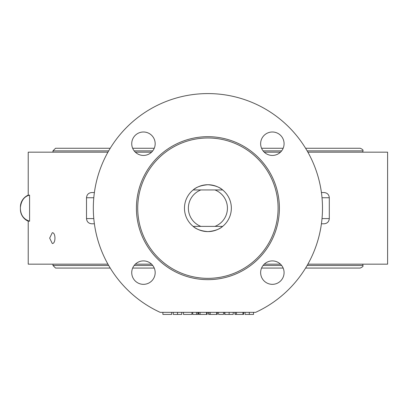 <?xml version="1.0" encoding="UTF-8"?>
<svg xmlns="http://www.w3.org/2000/svg" width="408" height="408" viewBox="0 0 408 408"><rect width="100%" height="100%" fill="white"/><g stroke="black" fill="none" stroke-linecap="round" stroke-linejoin="round"><path stroke-width="0.61" d="M135.344 264.16L151.562 264.16M29.59 221.187C23.888 219.392 20.828 215.347 20.4 209.054L20.4 207.08A13.02 13.02 0 0 1 28.213 195.146L29.59 195.146L29.59 221.187L28.213 221.187L28.213 264.16L107.931 264.16M107.931 152.174L28.213 152.174L28.213 195.146M52.285 232.733C55.835 232.402 55.835 243.826 52.285 243.5L49.664 238.114L52.285 232.733M280.469 152.174L264.251 152.174M20.4 207.279C21.318 200.394 24.378 196.35 29.59 195.146M28.213 221.187A13.02 13.02 0 0 1 20.4 209.253L20.4 209.187M253.541 312.339L253.541 314.42L245.055 314.42L245.055 312.339M224.808 312.339L224.808 314.42L224.619 312.339L224.619 314.42L233.223 314.42L233.223 312.339M224.915 312.339L224.915 314.42M233.203 312.339L233.203 314.42M208.947 312.339L208.947 314.42L217.296 314.42L217.296 312.339M210.207 312.339L210.207 314.42M216.679 312.339L216.679 314.42M208.661 312.339L208.661 314.42L208.947 314.42M196.513 312.339L196.513 314.42L197.804 314.42L197.804 312.339M192.739 312.339L192.739 314.42L196.513 314.42M181.754 312.339L181.754 314.42L173.267 314.42L173.267 312.339M162.889 312.339L162.889 314.42L171.681 314.42L171.681 312.339M183.493 312.339L183.493 314.42L191.918 314.42L191.918 312.339M198.834 312.339L198.834 314.42L207.182 314.42L207.182 312.339M200.093 312.339L200.093 314.42M206.565 312.339L206.565 314.42M198.548 312.339L198.548 314.42L198.834 314.42M218.586 312.339L218.586 314.42L223.507 314.42L223.507 312.339M235.227 312.339L235.227 314.42L243.576 314.42L243.576 312.339M236.492 312.339L236.492 314.42M242.959 312.339L242.959 314.42M234.942 312.339L234.942 314.42L235.227 314.42M160.171 312.339A114.587 114.587 0 0 1 117.866 137.297A114.587 114.587 0 0 1 297.947 137.297A114.587 114.587 0 0 1 255.643 312.339L160.171 312.339M94.391 192.54L91.718 192.54C88.556 192.851 86.817 194.585 86.511 197.747L93.794 197.747M322.019 197.747L329.302 197.747C328.996 194.585 327.257 192.851 324.095 192.54L321.422 192.54M321.422 223.793L324.095 223.793C327.257 223.482 328.996 221.748 329.302 218.586L322.019 218.586M93.794 218.586L86.511 218.586C86.817 221.748 88.556 223.482 91.718 223.793L94.391 223.793M264.251 264.16L280.469 264.16M272.36 155.433A11.72 11.72 0 0 1 262.211 137.853A11.72 11.72 0 0 1 282.509 137.853A11.72 11.72 0 0 1 272.36 155.433M260.641 272.62A11.72 11.72 0 0 1 278.22 262.471A11.72 11.72 0 0 1 278.22 282.77A11.72 11.72 0 0 1 260.641 272.62M143.453 260.901A11.72 11.72 0 0 1 153.602 278.48A11.72 11.72 0 0 1 133.304 278.48A11.72 11.72 0 0 1 143.453 260.901M155.173 143.713A11.72 11.72 0 0 1 137.593 153.862A11.72 11.72 0 0 1 137.593 133.564A11.72 11.72 0 0 1 155.173 143.713M279.393 208.167A71.487 71.487 0 0 0 172.161 146.258A71.487 71.487 0 0 0 172.161 270.076A71.487 71.487 0 0 0 279.393 208.167M278.093 208.167A70.186 70.186 0 0 1 172.814 268.949A70.186 70.186 0 0 1 172.814 147.385A70.186 70.186 0 0 1 278.093 208.167M222.641 189.939A23.44 23.44 0 0 0 193.173 189.939C196.233 187.073 201.144 185.334 207.907 184.727C214.669 185.334 219.581 187.073 222.641 189.939L214.919 189.939A19.533 19.533 0 0 1 214.919 226.394L222.641 226.394C219.581 229.26 214.669 230.999 207.907 231.606C201.144 230.999 196.233 229.26 193.173 226.394A23.44 23.44 0 0 0 222.641 226.394A23.44 23.44 0 0 0 222.176 189.572A23.44 23.44 0 0 0 193.173 189.939A23.44 23.44 0 0 0 193.173 226.394L200.894 226.394A19.533 19.533 0 0 1 200.894 189.939L193.173 189.939M151.562 152.174L135.344 152.174M307.882 264.16L387.6 264.16L387.6 152.174L307.882 152.174M21.094 213.226L21.848 214.985M23.639 217.551L24.745 218.627M52.953 264.16L52.953 265.46L55.559 268.066L110.221 268.066M132.656 268.066L154.255 268.066M261.559 268.066L283.157 268.066M305.592 268.066L360.254 268.066C362.656 266.965 363.523 266.093 362.86 265.46L307.142 265.46M110.221 148.267L55.559 148.267L52.953 150.873L52.953 152.174M307.142 150.873L362.86 150.873C363.518 150.226 362.651 149.359 360.254 148.267L305.592 148.267M283.157 148.267L261.559 148.267M154.255 148.267L132.656 148.267M200.894 226.394L214.919 226.394M214.919 189.939L200.894 189.939M222.641 226.394A23.44 23.44 0 0 1 193.173 226.394M249.303 312.339L249.303 314.42M229.143 312.339L229.143 314.42M177.516 312.339L177.516 314.42M281.637 265.46L263.078 265.46M152.735 265.46L134.176 265.46M108.671 265.46L52.953 265.46M52.953 150.873L108.671 150.873M134.176 150.873L152.735 150.873M263.078 150.873L281.637 150.873M86.511 197.747L86.511 218.586M329.302 218.586L329.302 197.747M362.86 264.16L362.86 265.46M362.86 150.873L362.86 152.174"/></g></svg>
